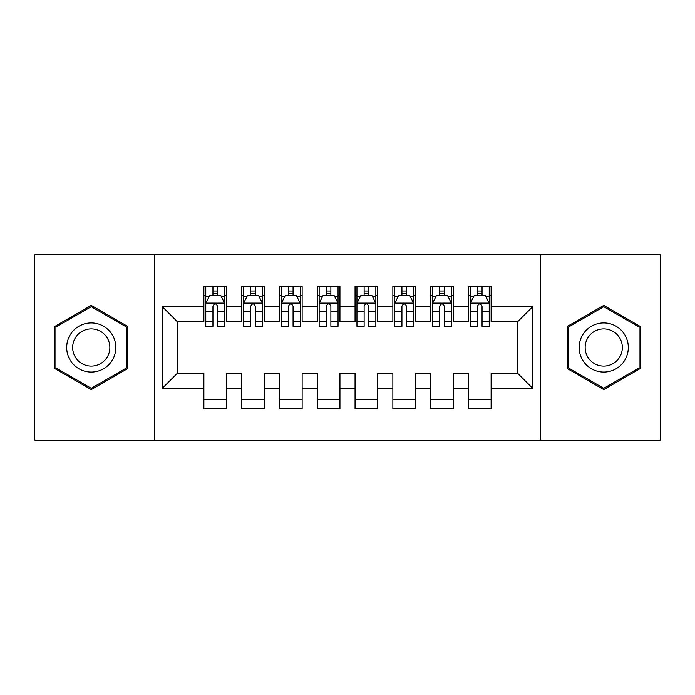 <?xml version="1.0" encoding="UTF-8"?>
<svg xmlns="http://www.w3.org/2000/svg" width="695" height="695" viewBox="0 0 695 695"><rect width="100%" height="100%" fill="white"/><g stroke="black" fill="none" stroke-linecap="round" stroke-linejoin="round"><path stroke-width="1.04" d="M540.632 440.1L660.25 440.1L660.25 254.9L540.632 254.9L540.632 440.1L154.368 440.1L154.368 254.9L34.75 254.9L34.75 440.1L154.368 440.1M540.632 254.9L154.368 254.9M162.309 388.314L162.309 306.686L203.878 306.686L203.878 321.802L177.425 321.802L177.425 373.198L162.309 388.314L203.878 388.314L203.878 408.912L226.561 408.912L226.561 388.314L241.678 388.314L241.678 408.912L264.352 408.912L264.352 388.314L279.468 388.314L279.468 408.912L302.143 408.912L302.143 388.314L317.267 388.314L317.267 408.912L339.942 408.912L339.942 388.314L355.058 388.314L355.058 408.912L377.733 408.912L377.733 388.314L392.857 388.314L392.857 408.912L415.532 408.912L415.532 388.314L430.648 388.314L430.648 408.912L453.322 408.912L453.322 388.314L468.439 388.314L468.439 408.912L491.122 408.912L491.122 373.198L517.575 373.198L517.575 321.802L491.122 321.802L491.122 306.686L532.691 306.686L532.691 388.314L491.122 388.314M491.122 306.686L491.122 286.088L468.439 286.088L468.439 306.686L453.322 306.686L453.322 286.088L430.648 286.088L430.648 306.686L415.532 306.686L415.532 286.088L392.857 286.088L392.857 306.686L377.733 306.686L377.733 286.088L355.058 286.088L355.058 306.686L339.942 306.686L339.942 286.088L317.267 286.088L317.267 306.686L302.143 306.686L302.143 286.088L279.468 286.088L279.468 306.686L264.352 306.686L264.352 286.088L241.678 286.088L241.678 306.686L226.561 306.686L226.561 286.088L203.878 286.088L203.878 306.686M453.322 388.314L453.322 373.198L468.439 373.198L468.439 388.314M532.691 306.686L517.575 321.802M415.532 388.314L415.532 373.198L430.648 373.198L430.648 388.314M468.439 306.686L468.439 321.802L453.322 321.802L453.322 306.686M377.733 388.314L377.733 373.198L392.857 373.198L392.857 388.314M430.648 306.686L430.648 321.802L415.532 321.802L415.532 306.686M339.942 388.314L339.942 373.198L355.058 373.198L355.058 388.314M392.857 306.686L392.857 321.802L377.733 321.802L377.733 306.686M302.143 388.314L302.143 373.198L317.267 373.198L317.267 388.314M355.058 306.686L355.058 321.802L339.942 321.802L339.942 306.686M264.352 388.314L264.352 373.198L279.468 373.198L279.468 388.314M317.267 306.686L317.267 321.802L302.143 321.802L302.143 306.686M226.561 388.314L226.561 373.198L241.678 373.198L241.678 388.314M279.468 306.686L279.468 321.802L264.352 321.802L264.352 306.686M177.425 373.198L203.878 373.198L203.878 388.314M241.678 306.686L241.678 321.802L226.561 321.802L226.561 306.686M468.439 295.531L470.333 295.531M477.517 295.531L482.052 295.531M489.228 295.531L491.122 295.531M430.648 295.531L432.542 295.531M439.718 295.531L444.253 295.531M451.437 295.531L453.322 295.531M392.857 295.531L394.743 295.531M401.927 295.531L406.462 295.531M413.638 295.531L415.532 295.531M355.058 295.531L356.952 295.531M364.128 295.531L368.663 295.531M375.847 295.531L377.733 295.531M317.267 295.531L319.153 295.531M326.337 295.531L330.872 295.531M338.048 295.531L339.942 295.531M279.468 295.531L281.362 295.531M288.538 295.531L293.073 295.531M300.257 295.531L302.143 295.531M241.678 295.531L243.563 295.531M250.747 295.531L255.282 295.531M262.458 295.531L264.352 295.531M203.878 295.531L205.772 295.531M212.948 295.531L217.483 295.531M224.667 295.531L226.561 295.531M203.878 399.469L226.561 399.469M241.678 399.469L264.352 399.469M279.468 399.469L302.143 399.469M317.267 399.469L339.942 399.469M355.058 399.469L377.733 399.469M392.857 399.469L415.532 399.469M430.648 399.469L453.322 399.469M468.439 399.469L491.122 399.469M162.309 306.686L177.425 321.802M517.575 373.198L532.691 388.314M127.724 326.442L91.254 305.383L54.783 326.442L54.783 368.559L91.254 389.617L127.724 368.559L127.724 326.442M567.276 326.442L567.276 368.559L603.747 389.617L640.217 368.559L640.217 326.442L603.747 305.383L567.276 326.442M217.483 290.996L212.948 290.996M224.667 321.594L217.483 321.594L217.483 326.337L224.667 326.337L224.667 303.281L220.888 295.722L209.551 295.722L205.772 303.281L205.772 326.337L212.948 326.337L212.948 321.594L205.772 321.594M205.772 303.281L205.772 286.088M224.667 303.281L224.667 286.088M212.948 295.722L212.948 286.088M217.483 286.088L217.483 295.722M217.483 321.594L217.483 306.113C215.98 303.202 214.468 303.202 212.948 306.113L212.948 321.594M255.282 290.996L250.747 290.996M262.458 321.594L255.282 321.594L255.282 326.337L262.458 326.337L262.458 303.281L258.679 295.722L247.342 295.722L243.563 303.281L243.563 326.337L250.747 326.337L250.747 321.594L243.563 321.594M243.563 303.281L243.563 286.088M262.458 303.281L262.458 286.088M250.747 295.722L250.747 286.088M255.282 286.088L255.282 295.722M255.282 321.594L255.282 306.113C253.771 303.202 252.259 303.202 250.747 306.113L250.747 321.594M293.073 290.996L288.538 290.996M300.257 321.594L293.073 321.594L293.073 326.337L300.257 326.337L300.257 303.281L296.478 295.722L285.141 295.722L281.362 303.281L281.362 326.337L288.538 326.337L288.538 321.594L281.362 321.594M281.362 303.281L281.362 286.088M300.257 303.281L300.257 286.088M288.538 295.722L288.538 286.088M293.073 286.088L293.073 295.722M293.073 321.594L293.073 306.113C291.57 303.202 290.058 303.202 288.538 306.113L288.538 321.594M112.529 335.216A24.568 24.568 0 0 0 78.969 326.224A24.568 24.568 0 0 0 69.978 359.784A24.568 24.568 0 0 0 103.538 368.776A24.568 24.568 0 0 0 112.529 335.216M107.36 338.204A18.6 18.6 0 0 0 81.949 331.393A18.6 18.6 0 0 0 75.147 356.796A18.6 18.6 0 0 0 100.549 363.607A18.6 18.6 0 0 0 107.36 338.204M91.254 388.305L55.913 367.898L55.913 327.102L91.254 306.695L126.594 327.102L126.594 367.898L91.254 388.305M625.022 335.216A24.568 24.568 0 0 0 591.462 326.224A24.568 24.568 0 0 0 582.471 359.784A24.568 24.568 0 0 0 616.031 368.776A24.568 24.568 0 0 0 625.022 335.216M619.853 338.204A18.6 18.6 0 0 0 594.451 331.393A18.6 18.6 0 0 0 587.64 356.796A18.6 18.6 0 0 0 613.051 363.607A18.6 18.6 0 0 0 619.853 338.204M603.747 388.305L568.406 367.898L568.406 327.102L603.747 306.695L639.087 327.102L639.087 367.898L603.747 388.305M330.872 290.996L326.337 290.996M338.048 321.594L330.872 321.594L330.872 326.337L338.048 326.337L338.048 303.281L334.269 295.722L322.932 295.722L319.153 303.281L319.153 326.337L326.337 326.337L326.337 321.594L319.153 321.594M319.153 303.281L319.153 286.088M338.048 303.281L338.048 286.088M326.337 295.722L326.337 286.088M330.872 286.088L330.872 295.722M330.872 321.594L330.872 306.113C329.361 303.202 327.849 303.202 326.337 306.113L326.337 321.594M368.663 290.996L364.128 290.996M375.847 321.594L368.663 321.594L368.663 326.337L375.847 326.337L375.847 303.281L372.068 295.722L360.731 295.722L356.952 303.281L356.952 326.337L364.128 326.337L364.128 321.594L356.952 321.594M356.952 303.281L356.952 286.088M375.847 303.281L375.847 286.088M364.128 295.722L364.128 286.088M368.663 286.088L368.663 295.722M368.663 321.594L368.663 306.113C367.151 303.202 365.639 303.202 364.128 306.113L364.128 321.594M406.462 290.996L401.927 290.996M413.638 321.594L406.462 321.594L406.462 326.337L413.638 326.337L413.638 303.281L409.859 295.722L398.522 295.722L394.743 303.281L394.743 326.337L401.927 326.337L401.927 321.594L394.743 321.594M394.743 303.281L394.743 286.088M413.638 303.281L413.638 286.088M401.927 295.722L401.927 286.088M406.462 286.088L406.462 295.722M406.462 321.594L406.462 306.113C404.95 303.202 403.439 303.202 401.927 306.113L401.927 321.594M444.253 290.996L439.718 290.996M451.437 321.594L444.253 321.594L444.253 326.337L451.437 326.337L451.437 303.281L447.658 295.722L436.321 295.722L432.542 303.281L432.542 326.337L439.718 326.337L439.718 321.594L432.542 321.594M432.542 303.281L432.542 286.088M451.437 303.281L451.437 286.088M439.718 295.722L439.718 286.088M444.253 286.088L444.253 295.722M444.253 321.594L444.253 306.113C442.741 303.202 441.229 303.202 439.718 306.113L439.718 321.594M482.052 290.996L477.517 290.996M489.228 321.594L482.052 321.594L482.052 326.337L489.228 326.337L489.228 303.281L485.449 295.722L474.112 295.722L470.333 303.281L470.333 326.337L477.517 326.337L477.517 321.594L470.333 321.594M470.333 303.281L470.333 286.088M489.228 303.281L489.228 286.088M477.517 295.722L477.517 286.088M482.052 286.088L482.052 295.722M482.052 321.594L482.052 306.113C480.54 303.202 479.029 303.202 477.517 306.113L477.517 321.594M224.572 303.089L205.868 303.089M205.772 296.174L209.325 296.174M221.114 296.174L224.667 296.174M212.948 311.464L205.772 311.464M224.667 311.464L217.483 311.464M217.483 293.403L212.948 293.403M262.371 303.089L243.658 303.089M243.563 296.174L247.116 296.174M258.914 296.174L262.458 296.174M250.747 311.464L243.563 311.464M262.458 311.464L255.282 311.464M255.282 293.403L250.747 293.403M300.162 303.089L281.458 303.089M281.362 296.174L284.915 296.174M296.704 296.174L300.257 296.174M288.538 311.464L281.362 311.464M300.257 311.464L293.073 311.464M293.073 293.403L288.538 293.403M337.961 303.089L319.248 303.089M319.153 296.174L322.706 296.174M334.495 296.174L338.048 296.174M326.337 311.464L319.153 311.464M338.048 311.464L330.872 311.464M330.872 293.403L326.337 293.403M375.752 303.089L357.039 303.089M356.952 296.174L360.505 296.174M372.294 296.174L375.847 296.174M364.128 311.464L356.952 311.464M375.847 311.464L368.663 311.464M368.663 293.403L364.128 293.403M413.542 303.089L394.838 303.089M394.743 296.174L398.296 296.174M410.085 296.174L413.638 296.174M401.927 311.464L394.743 311.464M413.638 311.464L406.462 311.464M406.462 293.403L401.927 293.403M451.342 303.089L432.629 303.089M432.542 296.174L436.086 296.174M447.884 296.174L451.437 296.174M439.718 311.464L432.542 311.464M451.437 311.464L444.253 311.464M444.253 293.403L439.718 293.403M489.132 303.089L470.428 303.089M470.333 296.174L473.886 296.174M485.675 296.174L489.228 296.174M477.517 311.464L470.333 311.464M489.228 311.464L482.052 311.464M482.052 293.403L477.517 293.403"/></g></svg>
